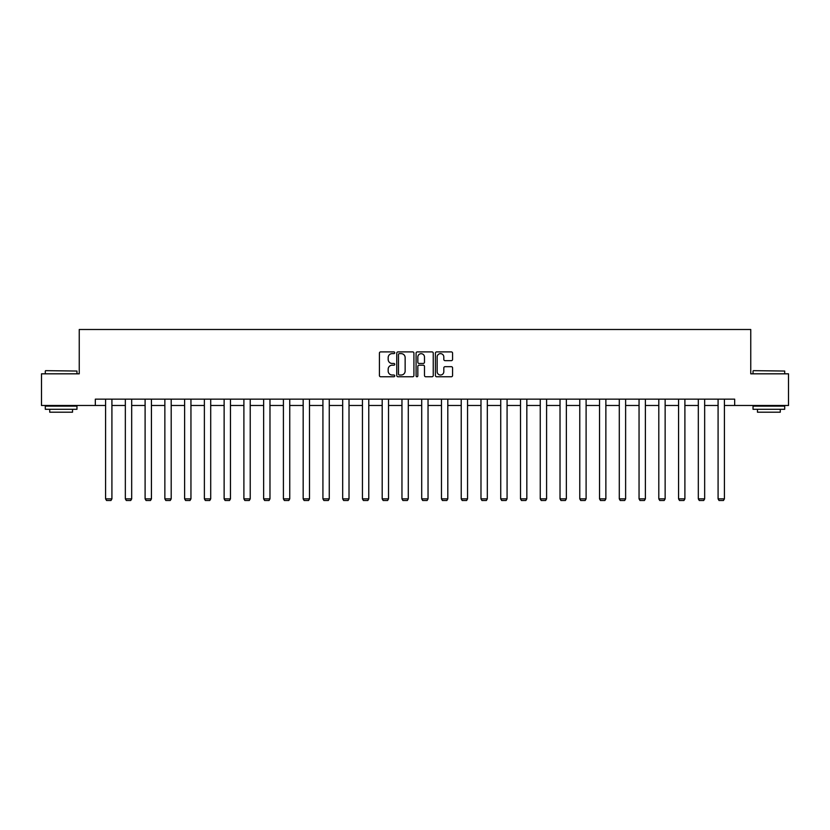 <?xml version="1.0" encoding="UTF-8"?>
<svg xmlns="http://www.w3.org/2000/svg" width="830" height="830" viewBox="0 0 830 830"><rect width="100%" height="100%" fill="white"/><g stroke="black" fill="none" stroke-linecap="round" stroke-linejoin="round"><path stroke-width="1.25" d="M394.738 352.76A0.872 0.872 0 0 0 393.866 351.899L380.659 351.899A1.245 1.245 0 0 0 379.414 353.134L379.414 375.513A1.245 1.245 0 0 0 380.659 376.758L393.866 376.758A0.872 0.872 0 0 0 394.738 375.886A0.872 0.872 0 0 0 393.866 375.015L392.154 375.015A3.974 3.974 0 0 1 388.181 371.041L388.181 369.174A3.974 3.974 0 0 1 392.154 365.2L393.866 365.2A0.872 0.872 0 0 0 394.738 364.329A0.872 0.872 0 0 0 393.866 363.457L392.154 363.457A3.974 3.974 0 0 1 388.181 359.473L388.181 357.616A3.974 3.974 0 0 1 392.154 353.632L393.866 353.632A0.872 0.872 0 0 0 394.738 352.76M451.333 360.656A1.245 1.245 0 0 0 452.578 359.411L452.578 353.134A1.245 1.245 0 0 0 451.333 351.899L436.663 351.899A1.245 1.245 0 0 0 435.418 353.134L435.418 375.513A1.245 1.245 0 0 0 436.663 376.758L451.333 376.758A1.245 1.245 0 0 0 452.578 375.513L452.578 367.929A1.245 1.245 0 0 0 451.333 366.684L445.056 366.684A1.245 1.245 0 0 0 443.811 367.929L443.811 371.695A3.33 3.33 0 0 1 440.481 375.015A3.33 3.33 0 0 1 437.161 371.695L437.161 356.962A3.33 3.33 0 0 1 440.481 353.632A3.33 3.33 0 0 1 443.811 356.962L443.811 359.411A1.245 1.245 0 0 0 445.056 360.656L451.333 360.656M95.326 405.486L41.5 405.486L41.5 373.822L79.244 373.822L79.244 329.5L750.756 329.5L750.756 373.822L788.5 373.822L788.5 405.486L734.675 405.486L734.675 399.157L95.326 399.157L95.326 405.486L105.586 405.486M413.911 353.134A1.245 1.245 0 0 0 412.666 351.899L397.995 351.899A1.245 1.245 0 0 0 396.761 353.134L396.761 375.513A1.245 1.245 0 0 0 397.995 376.758L412.666 376.758A1.245 1.245 0 0 0 413.911 375.513L413.911 353.134M417.334 351.899L432.005 351.899A1.245 1.245 0 0 1 433.239 353.134L433.239 375.513A1.245 1.245 0 0 1 432.005 376.758L425.717 376.758A1.245 1.245 0 0 1 424.483 375.513L424.483 366.435A1.245 1.245 0 0 0 423.238 365.2L419.067 365.2A1.245 1.245 0 0 0 417.832 366.435L417.832 375.886A0.872 0.872 0 0 1 416.961 376.758A0.872 0.872 0 0 1 416.089 375.886L416.089 353.134A1.245 1.245 0 0 1 417.334 351.899M111.915 405.486L125.34 405.486M131.68 405.486L145.105 405.486M151.434 405.486L164.859 405.486M171.198 405.486L184.623 405.486M190.952 405.486L204.377 405.486M210.706 405.486L224.131 405.486M230.47 405.486L243.896 405.486M250.224 405.486L263.65 405.486M269.978 405.486L283.404 405.486M289.743 405.486L303.168 405.486M309.497 405.486L322.922 405.486M329.261 405.486L342.686 405.486M349.015 405.486L362.44 405.486M368.769 405.486L382.194 405.486M388.533 405.486L401.959 405.486M408.287 405.486L421.713 405.486M428.041 405.486L441.467 405.486M447.806 405.486L461.231 405.486M467.56 405.486L480.985 405.486M487.314 405.486L500.739 405.486M507.078 405.486L520.503 405.486M526.832 405.486L540.257 405.486M546.597 405.486L560.022 405.486M566.351 405.486L579.776 405.486M586.105 405.486L599.53 405.486M605.869 405.486L619.294 405.486M625.623 405.486L639.048 405.486M645.377 405.486L658.802 405.486M665.141 405.486L678.567 405.486M684.895 405.486L698.321 405.486M704.66 405.486L718.085 405.486M724.414 405.486L734.675 405.486M399.365 353.632A0.872 0.872 0 0 0 398.493 354.503L398.493 374.143A0.872 0.872 0 0 0 399.365 375.015L401.17 375.015A3.974 3.974 0 0 0 405.144 371.041L405.144 357.616A3.974 3.974 0 0 0 401.17 353.632L399.365 353.632M424.483 357.025A3.33 3.33 0 0 0 421.152 353.694A3.33 3.33 0 0 0 417.832 357.025L417.832 362.212A1.245 1.245 0 0 0 419.067 363.457L423.238 363.457A1.245 1.245 0 0 0 424.483 362.212L424.483 357.025M111.915 399.157L111.915 498.861L105.586 498.861L105.586 399.157M111.915 498.861L110.971 500.5L106.541 500.5L105.586 498.861M45.681 370.657L76.962 371.041L45.681 370.657M61.13 409.283L45.297 409.283L45.297 406.119L76.962 406.119L76.962 409.283L61.13 409.283M72.532 409.283L72.532 412.199L49.727 412.199L49.727 409.283M753.422 370.657L784.703 371.041L753.422 370.657M768.871 409.283L753.038 409.283L753.038 406.119L784.703 406.119L784.703 409.283L768.871 409.283M780.273 409.283L780.273 412.199L757.468 412.199L757.468 409.283M131.68 399.157L131.68 498.861L125.34 498.861L125.34 399.157M131.68 498.861L130.725 500.5L126.295 500.5L125.34 498.861M151.434 399.157L151.434 498.861L145.105 498.861L145.105 399.157M151.434 498.861L150.489 500.5L146.049 500.5L145.105 498.861M171.198 399.157L171.198 498.861L164.859 498.861L164.859 399.157M171.198 498.861L170.243 500.5L165.813 500.5L164.859 498.861M190.952 399.157L190.952 498.861L184.623 498.861L184.623 399.157M190.952 498.861L189.997 500.5L185.567 500.5L184.623 498.861M210.706 399.157L210.706 498.861L204.377 498.861L204.377 399.157M210.706 498.861L209.762 500.5L205.321 500.5L204.377 498.861M230.47 399.157L230.47 498.861L224.131 498.861L224.131 399.157M230.47 498.861L229.516 500.5L225.086 500.5L224.131 498.861M250.224 399.157L250.224 498.861L243.896 498.861L243.896 399.157M250.224 498.861L249.27 500.5L244.84 500.5L243.896 498.861M269.978 399.157L269.978 498.861L263.65 498.861L263.65 399.157M269.978 498.861L269.034 500.5L264.604 500.5L263.65 498.861M289.743 399.157L289.743 498.861L283.404 498.861L283.404 399.157M289.743 498.861L288.788 500.5L284.358 500.5L283.404 498.861M309.497 399.157L309.497 498.861L303.168 498.861L303.168 399.157M309.497 498.861L308.553 500.5L304.112 500.5L303.168 498.861M329.261 399.157L329.261 498.861L322.922 498.861L322.922 399.157M329.261 498.861L328.307 500.5L323.876 500.5L322.922 498.861M349.015 399.157L349.015 498.861L342.686 498.861L342.686 399.157M349.015 498.861L348.061 500.5L343.63 500.5L342.686 498.861M368.769 399.157L368.769 498.861L362.44 498.861L362.44 399.157M368.769 498.861L367.825 500.5L363.384 500.5L362.44 498.861M388.533 399.157L388.533 498.861L382.194 498.861L382.194 399.157M388.533 498.861L387.579 500.5L383.149 500.5L382.194 498.861M408.287 399.157L408.287 498.861L401.959 498.861L401.959 399.157M408.287 498.861L407.333 500.5L402.903 500.5L401.959 498.861M428.041 399.157L428.041 498.861L421.713 498.861L421.713 399.157M428.041 498.861L427.097 500.5L422.667 500.5L421.713 498.861M447.806 399.157L447.806 498.861L441.467 498.861L441.467 399.157M447.806 498.861L446.851 500.5L442.421 500.5L441.467 498.861M467.56 399.157L467.56 498.861L461.231 498.861L461.231 399.157M467.56 498.861L466.616 500.5L462.175 500.5L461.231 498.861M487.314 399.157L487.314 498.861L480.985 498.861L480.985 399.157M487.314 498.861L486.37 500.5L481.94 500.5L480.985 498.861M507.078 399.157L507.078 498.861L500.739 498.861L500.739 399.157M507.078 498.861L506.124 500.5L501.694 500.5L500.739 498.861M526.832 399.157L526.832 498.861L520.503 498.861L520.503 399.157M526.832 498.861L525.888 500.5L521.448 500.5L520.503 498.861M546.597 399.157L546.597 498.861L540.257 498.861L540.257 399.157M546.597 498.861L545.642 500.5L541.212 500.5L540.257 498.861M566.351 399.157L566.351 498.861L560.022 498.861L560.022 399.157M566.351 498.861L565.396 500.5L560.966 500.5L560.022 498.861M586.105 399.157L586.105 498.861L579.776 498.861L579.776 399.157M586.105 498.861L585.16 500.5L580.73 500.5L579.776 498.861M605.869 399.157L605.869 498.861L599.53 498.861L599.53 399.157M605.869 498.861L604.914 500.5L600.484 500.5L599.53 498.861M625.623 399.157L625.623 498.861L619.294 498.861L619.294 399.157M625.623 498.861L624.679 500.5L620.238 500.5L619.294 498.861M645.377 399.157L645.377 498.861L639.048 498.861L639.048 399.157M645.377 498.861L644.433 500.5L640.003 500.5L639.048 498.861M665.141 399.157L665.141 498.861L658.802 498.861L658.802 399.157M665.141 498.861L664.187 500.5L659.757 500.5L658.802 498.861M684.895 399.157L684.895 498.861L678.567 498.861L678.567 399.157M684.895 498.861L683.951 500.5L679.511 500.5L678.567 498.861M704.66 399.157L704.66 498.861L698.321 498.861L698.321 399.157M704.66 498.861L703.705 500.5L699.275 500.5L698.321 498.861M724.414 399.157L724.414 498.861L718.085 498.861L718.085 399.157M724.414 498.861L723.459 500.5L719.029 500.5L718.085 498.861M45.297 373.822L45.297 371.041M52.518 406.119L52.518 405.486M69.741 406.119L69.741 405.486M76.962 373.822L76.962 371.041M753.038 373.822L753.038 371.041M760.259 406.119L760.259 405.486M777.482 406.119L777.482 405.486M784.703 373.822L784.703 371.041"/></g></svg>

